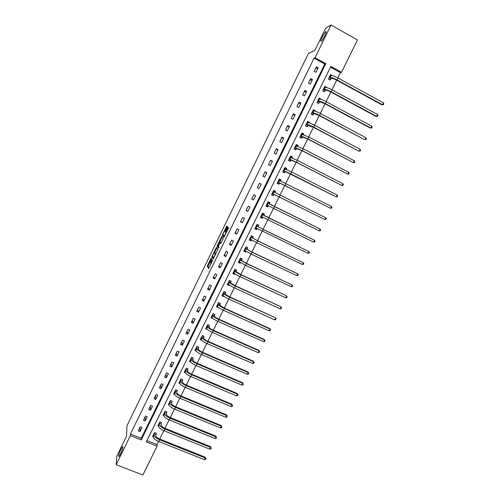 <?xml version="1.0" encoding="UTF-8"?>
<svg xmlns="http://www.w3.org/2000/svg" width="500" height="500" viewBox="0 0 500 500"><rect width="100%" height="100%" fill="white"/><g stroke="black" fill="none" stroke-linecap="round" stroke-linejoin="round"><path stroke-width="0.75" d="M211.337 257.744L207.269 266.106L208.538 268.612L212.725 260.163L210.65 263.263L212.019 258.925L209.844 261.7L211.337 257.744M321.163 41.288C322.312 40.881 326.375 33.344 326.256 31.825L325.913 31.556C324.706 32.069 320.719 39.5 320.838 41.013L321.163 41.288M118.65 455.956L118.644 456.125C118.575 458.562 122.837 449.675 122.869 447.306L122.875 447.169C122.931 444.762 118.725 453.512 118.65 455.956M227.062 227.275L227.306 226.488L226.856 226.012L226.431 226.6L222.231 235.419L223.794 237.362L224.219 236.775L228.244 228.531L228.506 227.781L227.931 227.144L225.794 231.238L225.844 232.469C225.362 234.244 224.75 235.444 224 236.062L222.944 234.7C223.419 232.963 224.025 231.775 224.769 231.15L227.062 227.275M116.163 464.719L116.781 456.2L126.494 436.312L126.975 425.763L308.444 53.463L314.887 50.344L325.788 28.012L331.019 25L357.475 39.925L341.512 72.275L330.838 66.406L146.312 441.906L157.075 446.175L142.85 475L116.163 464.719L130.387 435.6L141.263 439.906L325.831 63.65L315.038 57.713L331.019 25M130.444 434.006L141.256 438.3L324.794 64.044L314.062 58.144L130.444 434.006L130.387 435.6M314.062 58.144L315.038 57.713M216.481 247.281L211.887 256.631L213.244 258.969L217.925 249.444L216.481 247.281M217.319 245.287L221.663 236.663L223.194 238.581L222.944 239.387L220.8 243.487L220.188 242.662L219.769 243.244L218.375 246.312L219.019 247.275L218.531 248.219L217.062 246.088L217.319 245.287L217.8 245.519M140.025 431.606L142.037 427.5L140.231 426.781L138.225 430.887L140.025 431.606L140.025 427.2M145.256 420.919L147.275 416.8L145.475 416.075L143.456 420.194L145.256 420.919L145.181 416.669M150.506 410.206L152.531 406.075L150.731 405.337L148.706 409.469L150.506 410.206L150.35 406.1M155.769 399.45L157.8 395.306L156 394.562L153.969 398.713L155.769 399.45L155.538 395.506M161.056 388.669L163.088 384.506L161.287 383.756L159.25 387.919L161.056 388.669L160.744 384.875M166.35 377.85L168.394 373.675L166.594 372.919L164.55 377.094L166.35 377.85L165.963 374.212M171.669 366.994L173.719 362.812L171.919 362.044L169.869 366.231L171.669 366.994L171.2 363.512M177 356.106L179.056 351.912L177.256 351.138L175.2 355.337L177 356.106L176.45 352.788M182.35 345.188L184.412 340.975L182.613 340.194L180.55 344.406L182.35 345.188L181.719 342.025M187.712 334.225L189.781 330.006L187.987 329.219L185.919 333.444L187.712 334.225L187 331.225M193.1 323.237L195.175 319L193.375 318.206L191.3 322.444L193.1 323.237L192.3 320.394M198.5 312.213L200.581 307.962L198.781 307.156L196.7 311.413L198.5 312.213L197.619 309.531M203.912 301.15L206.006 296.887L204.206 296.075L202.119 300.338L203.912 301.15L202.95 298.631M209.35 290.056L211.444 285.775L209.65 284.956L207.55 289.237L209.35 290.056L208.3 287.7M214.8 278.919L216.9 274.631L215.106 273.8L213.006 278.094L214.8 278.919L213.669 276.737M220.269 267.756L222.381 263.45L220.581 262.613L218.475 266.919L220.269 267.756L219.056 265.738M225.756 256.55L227.875 252.231L226.075 251.388L223.962 255.712L225.756 256.55L224.456 254.7M231.262 245.312L233.381 240.981L231.588 240.131L229.462 244.462L231.262 245.312L229.875 243.631M236.781 234.037L238.912 229.694L237.119 228.831L234.988 233.181L236.781 234.037L235.312 232.525M242.325 222.725L244.456 218.369L242.662 217.5L240.525 221.863L242.325 222.725L240.763 221.381M247.881 211.381L250.025 207.006L248.231 206.131L246.088 210.506L247.881 211.381L246.231 210.206M253.456 199.994L255.606 195.606L253.812 194.725L251.663 199.112L253.456 199.994L251.719 198.994M259.05 188.575L261.206 184.169L259.413 183.281L257.256 187.681L259.05 188.575M264.662 177.119L266.825 172.7L265.031 171.8L262.869 176.219L264.662 177.119M270.294 165.619L272.462 161.188L270.669 160.281L268.5 164.713L270.294 165.619M275.938 154.088L278.119 149.644L276.325 148.725L274.144 153.175L275.938 154.088M281.606 142.519L283.788 138.056L282 137.131L279.812 141.594L281.606 142.519M287.288 130.912L289.481 126.438L287.688 125.5L285.5 129.981L287.288 130.912M292.994 119.269L295.194 114.775L293.4 113.831L291.2 118.325L292.994 119.269M298.712 107.581L300.919 103.081L299.131 102.125L296.925 106.631L298.712 107.581M304.456 95.862L306.669 91.344L304.881 90.381L302.669 94.906L304.456 95.862M310.212 84.1L312.438 79.569L310.644 78.6L308.425 83.138L310.212 84.1M315.994 72.3L318.219 67.756L316.431 66.775L314.206 71.325L315.994 72.3M146.969 440.562L156.981 444.538L158.525 441.419M159.694 439.044L163.825 430.669M164.988 428.312L169.144 419.888M170.294 417.556L174.475 409.069M175.613 406.763L179.825 398.219M180.956 395.938L185.194 387.331M186.312 385.075L190.581 376.413M191.681 374.175L195.981 365.456M197.075 363.244L201.406 354.469M202.481 352.281L206.838 343.444M207.906 341.281L212.294 332.381M213.35 330.244L217.769 321.287M218.806 319.175L223.256 310.156M224.288 308.069L228.762 298.988M229.781 296.931L234.288 287.787M235.294 285.75L239.831 276.55M240.819 274.538L245.387 265.275M246.369 263.288L250.969 253.962M251.938 252.006L256.562 242.619M257.519 240.681L262.181 231.231M263.119 229.325L267.812 219.812M268.738 217.931L273.463 208.35M274.375 206.5L279.125 196.869M280.044 195.012L284.794 185.369M285.731 183.469L290.487 173.831M291.444 171.894L296.194 162.256M297.169 160.281L301.925 150.644M302.919 148.625L307.669 138.994M308.681 136.938L313.431 127.306M314.469 125.206L319.219 115.575M320.269 113.438L325.019 103.812M326.094 101.631L330.838 92.006M331.938 89.781L336.681 80.162M337.8 77.9L340.4 72.625L330.462 67.162M155.825 434.344L156.369 433.237L154.588 432.525L152.575 436.613L153.225 436.869M161.062 423.713L161.606 422.6L159.825 421.881L157.806 425.975L158.488 426.25L158.35 424.869M166.312 413.044L166.863 411.931L165.075 411.2L163.056 415.312L163.775 415.606M171.581 402.337L172.131 401.225L170.35 400.487L168.319 404.613L169.088 404.925M176.869 391.606L177.419 390.487L175.637 389.738L173.6 393.875L174.425 394.219M182.169 380.831L182.719 379.712L180.938 378.963L178.894 383.113L179.806 383.494M187.488 370.031L188.044 368.906L186.256 368.144L184.213 372.312L185.219 372.738M192.819 359.194L193.375 358.062L191.594 357.3L189.537 361.475L190.688 361.969M198.175 348.325L198.731 347.194L196.95 346.419L194.887 350.606L196.213 351.181M203.544 337.419L204.1 336.281L202.319 335.5L200.25 339.706L201.819 340.387M208.925 326.481L209.488 325.337L207.706 324.55L205.631 328.769L207.431 329.519M214.325 315.506L214.894 314.363L213.113 313.562L211.031 317.794L212.881 318.45M219.75 304.494L220.312 303.35L218.531 302.544L216.444 306.788L218.344 307.344M225.181 293.45L225.75 292.3L223.969 291.488L221.875 295.744L223.656 296.556L223.831 296.206M230.637 282.375L231.206 281.219L229.425 280.4L227.325 284.669L229.106 285.487L229.331 285.031M236.106 271.262L236.681 270.1L234.9 269.275L232.794 273.556L234.569 274.381L234.85 273.819M241.594 260.113L242.169 258.95L240.387 258.113L238.275 262.406L240.056 263.244L240.381 262.575M247.1 248.925L247.675 247.763L245.9 246.919L243.775 251.225L245.556 252.069L245.938 251.294M252.625 237.706L253.2 236.537L251.425 235.681L249.294 240.006L251.075 240.856L251.513 239.975M258.169 226.45L258.744 225.275L256.969 224.412L254.831 228.75L256.613 229.613L257.1 228.619M263.725 215.156L264.306 213.981L262.525 213.113L260.387 217.463L262.162 218.325L262.706 217.225M269.3 203.825L269.881 202.644L268.106 201.769L265.956 206.137L267.738 207.006L268.319 205.831M274.9 192.463L275.481 191.275L273.706 190.394L271.55 194.775L273.325 195.656L273.906 194.469M280.55 180.975L281.094 179.869L279.319 178.975L277.156 183.375L278.931 184.262L279.519 183.075M286.238 169.431L286.731 168.425L284.95 167.525L282.781 171.938L284.562 172.831L285.144 171.644M291.938 157.844L292.381 156.95L290.606 156.037L288.425 160.463L290.206 161.369L290.794 160.175M297.663 146.225L298.05 145.431L296.275 144.512L294.094 148.95L295.869 149.869L296.456 148.669M303.4 134.562L303.738 133.875L301.962 132.95L299.769 137.406L301.544 138.325L302.137 137.125M309.156 122.863L309.444 122.287L307.669 121.35L305.469 125.819L307.244 126.75L307.838 125.544M314.938 111.125L315.169 110.656L313.394 109.712L311.188 114.194L312.962 115.131L313.556 113.925M320.731 99.35L320.913 98.987L319.137 98.038L316.925 102.531L318.7 103.481L319.294 102.269M326.55 87.531L324.9 86.325L322.681 90.831L324.456 91.794L325.056 90.575M332.388 75.681L330.681 74.569L328.456 79.094L330.225 80.062L330.831 78.838M340.4 72.625L341.512 72.275M156.981 444.538L157.075 446.175M141.256 438.3L141.263 439.906M324.794 64.044L325.831 63.65M218.225 307.587L217.981 307.044M223.656 296.556L223.219 295.7M229.106 285.487L228.487 284.438M234.569 274.381L233.863 273.331M240.056 263.244L239.219 262.169M245.556 252.069L244.55 250.95M251.075 240.856L249.819 239.656M256.613 229.613L255.037 228.331M262.162 218.325L260.519 217.2M267.738 207.006L266.012 206.031M261.206 184.169L259.344 183.412M275.481 191.275L273.644 190.512M266.825 172.7L264.875 172.119M281.094 179.869L279.181 179.256M272.462 161.188L270.425 160.781M286.731 168.425L284.731 167.969M278.119 149.644L275.988 149.412M292.381 156.95L290.663 156.7M283.788 138.056L281.569 138.006M298.05 145.431L296.537 145.331M289.481 126.438L287.169 126.569M303.738 133.875L302.356 133.887M295.194 114.775L292.787 115.087M309.444 122.287L308.15 122.381M300.919 103.081L298.425 103.575M315.169 110.656L313.931 110.825M306.669 91.344L304.075 92.019M320.913 98.987L319.969 99.175M312.438 79.569L309.75 80.431M326.675 87.287L326.094 87.431M318.219 67.756L315.444 68.8M209.994 262.05L207.963 266.431L208.869 268.212M212.763 256.388L212.594 257L213.55 258.612M216.906 247.906L214.6 252.606M212.625 255.3L212.444 255.863L213.631 257.856L213.925 257.462L215.275 253.981L214.412 252.519L212.625 255.3M215.037 252.812L215.825 253.969M219.806 241.938L221.938 237.569L221.244 237.237M222.119 237.237L221.938 237.569M218.787 247.894L217.062 246.088M219.562 241.825C218.831 242.425 218.231 243.606 217.75 245.369L218.113 245.963L218.531 245.394L219.919 242.331L219.562 241.825L220.212 242.125M220.581 242.85L219.906 242.288M220.263 242.15L220.606 242.613M217.956 245.738L217.756 246.412M227.656 227.812L227.95 227.162M228.431 227.669L226.325 232.456M223.162 235.056L222.938 235.794L224.025 237.125M227.319 226.588L225.012 231.262M156.075 433.119L155.863 435.944C156.131 437 157.356 438.013 159.55 438.981L205.219 457.2L205.994 458.663L205.656 459.338L204.544 459.738L158.75 441.512C155.456 440.056 153.619 438.531 153.225 436.938L153.119 435.506M204.544 459.738L205.387 458.044L159.6 439.794C156.306 438.331 154.462 436.812 154.069 435.225L154.044 433.631M205.994 458.663L205.219 457.2M155.787 434.531L154.006 433.819M161.306 422.481L161.125 425.256C161.412 426.281 162.65 427.281 164.838 428.256L210.5 446.662L211.281 448.106L210.944 448.787L209.838 449.175L164.05 430.763C160.756 429.3 158.9 427.794 158.488 426.25L159.331 424.531L159.281 422.987M209.838 449.175L210.688 447.481L164.9 429.038C161.606 427.569 159.75 426.069 159.331 424.531M211.281 448.106L210.5 446.662M161.025 423.894L159.244 423.169M166.55 411.8L166.406 414.538C166.706 415.531 167.95 416.512 170.144 417.494L215.8 436.087L216.594 437.525L216.25 438.2L215.144 438.581L169.369 419.981C166.075 418.506 164.206 417.019 163.762 415.525L163.6 414.2M215.144 438.581L216 436.881L170.225 418.25C166.925 416.775 165.056 415.294 164.613 413.806L164.531 412.312M216.594 437.525L215.8 436.087M166.281 413.219L164.494 412.494M171.812 401.094L171.7 403.781C172.019 404.744 173.275 405.712 175.469 406.7L221.112 425.481L221.912 426.906L221.575 427.587L220.469 427.956L174.706 409.169C171.406 407.681 169.525 406.219 169.056 404.769L168.869 403.494M220.469 427.956L221.325 426.25L175.562 407.431C172.262 405.944 170.375 404.481 169.906 403.044L169.8 401.606M221.912 426.906L221.112 425.481M171.55 402.512L169.769 401.781M177.094 390.35L177.013 392.994C177.344 393.919 178.612 394.881 180.806 395.875L226.444 414.844L227.256 416.256L226.912 416.938L225.812 417.294L180.056 398.312C176.756 396.825 174.856 395.381 174.363 393.981L174.15 392.756M225.812 417.294L226.675 415.588L180.912 396.575C177.613 395.081 175.712 393.638 175.219 392.25L175.081 390.863M227.256 416.256L226.444 414.844M176.838 391.775L175.05 391.031M182.387 379.569L182.338 382.175C182.694 383.069 183.969 384.012 186.163 385.012L231.794 404.175L232.613 405.569L232.269 406.256L231.175 406.606L185.425 387.431C182.119 385.931 180.212 384.506 179.694 383.156L179.45 381.987M231.175 406.606L232.037 404.888L186.287 385.681C182.981 384.181 181.069 382.762 180.544 381.419L180.387 380.081M232.613 405.569L231.794 404.175M182.138 381.006L180.356 380.256M187.7 368.756L187.681 371.319C188.056 372.181 189.338 373.113 191.537 374.113L237.156 393.469L237.987 394.85L237.644 395.538L236.55 395.875L190.806 376.512C187.506 375 185.581 373.6 185.031 372.3L184.762 371.181M236.55 395.875L237.413 394.156L191.675 374.756C188.369 373.244 186.438 371.844 185.894 370.556L185.706 369.275M237.987 394.85L237.156 393.469M187.456 370.2L185.675 369.438M193.025 357.912L193.044 360.431C193.438 361.256 194.731 362.175 196.925 363.181L242.537 382.731L243.375 384.1L243.031 384.787L241.944 385.119L196.213 365.556C192.906 364.038 190.963 362.656 190.394 361.406L190.094 360.344M241.944 385.119L242.812 383.394L197.081 363.8C193.769 362.281 191.831 360.9 191.256 359.663L191.038 358.431M243.375 384.1L242.537 382.731M192.794 359.356L191.012 358.594M195.287 349.787L195.631 349.938M198.369 347.031L198.425 349.506C198.831 350.3 200.138 351.2 202.331 352.219L247.938 371.962L248.781 373.312L248.438 374.006L247.356 374.325L201.631 354.569C198.319 353.044 196.369 351.681 195.769 350.481L195.444 349.475M247.356 374.325L248.225 372.594L202.5 352.806C199.194 351.275 197.237 349.919 196.631 348.725L196.388 347.55M248.781 373.312L247.938 371.962M198.15 348.481L196.363 347.713M200.637 338.919L201.038 339.094M203.725 336.119L203.819 338.544C204.244 339.306 205.556 340.194 207.756 341.219L253.35 361.156L254.206 362.494L253.863 363.188L252.781 363.5L207.069 343.544C203.756 342.006 201.788 340.669 201.163 339.519L200.812 338.569M252.781 363.5L253.65 361.756L207.944 341.775C204.631 340.238 202.656 338.9 202.031 337.762L201.756 336.637M254.206 362.494L253.35 361.156M203.519 337.575L201.737 336.794M206 328.013L206.469 328.219M209.106 325.169L209.231 327.55C209.675 328.275 211 329.156 213.2 330.181L258.781 350.319L259.65 351.644L259.3 352.337L258.225 352.638L212.525 332.488C209.206 330.938 207.225 329.619 206.575 328.525L206.194 327.625M258.225 352.638L259.1 350.894L213.4 330.712C210.081 329.162 208.1 327.844 207.444 326.763L207.144 325.694M259.65 351.644L258.781 350.319M208.906 326.631L207.125 325.844M211.381 317.075L211.931 317.319M214.494 314.188L214.662 316.525C215.125 317.213 216.456 318.075 218.663 319.113L264.231 339.444L265.106 340.756L264.756 341.456L263.688 341.737L217.994 321.394C214.681 319.837 212.681 318.538 212 317.494L211.594 316.65M263.688 341.737L264.562 339.994L218.875 319.613C215.556 318.056 213.556 316.756 212.875 315.725L212.544 314.706M265.106 340.756L264.231 339.444M214.306 315.656L212.525 314.856M216.781 306.1L217.431 306.394M218.519 302.575L219.9 303.2L220.113 305.456L224.137 308.006L269.7 328.537L270.581 329.837L270.231 330.538L269.163 330.812L223.481 310.262C220.169 308.7 218.156 307.419 217.45 306.431L217.006 305.637M269.163 330.812L270.044 329.056L224.369 308.475C221.044 306.913 219.031 305.637 218.319 304.65L217.969 303.694M270.581 329.837L269.7 328.537M219.731 304.644L217.95 303.837M222.2 295.087L222.987 295.45M223.938 291.556L225.319 292.188L225.169 293.594L225.575 294.363L229.631 296.863L275.181 317.594L229.875 297.3C226.556 295.731 224.525 294.475 223.787 293.544L223.4 292.644M222.444 294.594L222.913 295.325L223.787 293.544M274.662 319.844L275.544 318.087L276.075 318.881L275.725 319.581L274.662 319.844L228.994 299.094C225.669 297.525 223.644 296.269 222.913 295.325M225.169 293.594L223.388 292.781M227.631 284.044L228.7 284.538M229.375 280.5L230.763 281.137L230.625 282.512L231.056 283.225L235.144 285.681L280.681 306.619L235.4 286.094C232.081 284.513 230.037 283.281 229.269 282.4L228.856 281.556M227.894 283.512L228.388 284.194L229.269 282.4M280.175 308.85L281.062 307.081L281.588 307.887L281.231 308.594L280.175 308.85L234.519 287.894C231.194 286.312 229.15 285.081 228.388 284.194M230.625 282.512L228.844 281.694M233.081 272.969L234.513 273.581M234.831 269.406L236.213 270.05L236.094 271.394L236.556 272.056L240.675 274.469L286.2 295.613L240.95 274.85C237.625 273.263 235.562 272.05 234.769 271.225L234.331 270.431M233.363 272.4L233.888 273.019L234.769 271.225M285.706 297.812L286.594 296.044L287.113 296.863L286.762 297.569L285.706 297.812L240.056 276.656C236.731 275.069 234.675 273.856 233.888 273.019M236.094 271.394L234.312 270.569M238.55 261.856L240.113 262.394M240.306 258.281L241.688 258.931L241.588 260.244L242.075 260.85L246.219 263.219L292.144 284.969L246.513 263.575L240.287 260.012L239.819 259.275M241.406 258.594L241.688 258.931M238.85 261.25L239.4 261.812L240.287 260.012M291.256 286.744L292.144 284.969L292.663 285.8L292.306 286.512L291.256 286.744L245.619 265.381L239.4 261.812M241.588 260.244L239.806 259.406M244.031 250.706L245.731 251.156M245.794 247.125L247.181 247.781L247.094 249.056L247.613 249.606L251.788 251.938L297.712 273.856L252.094 252.256L245.825 248.762L245.325 248.081M246.737 247.312L247.181 247.781M244.35 250.062L244.938 250.569L245.825 248.762M296.819 275.637L297.712 273.856L298.225 274.706L297.869 275.419L296.819 275.637L251.2 254.075L244.938 250.569M247.094 249.056L245.312 248.212M249.537 239.519L250.919 240.181L251.363 239.881M251.306 235.925L252.688 236.588L252.619 237.831L253.162 238.331L257.369 240.613L303.3 262.712L257.694 240.906L250.85 236.856M251.981 235.95L252.688 236.588M249.869 238.837L250.487 239.288L251.375 237.475M302.4 264.5L303.3 262.712L303.806 263.575L303.444 264.294L302.4 264.5L256.794 242.725L250.487 239.288M252.619 237.831L250.837 236.981M255.056 228.3L256.438 228.962L257.006 228.562M256.831 224.694L258.212 225.362L258.163 226.569L258.738 227.019L262.975 229.256L308.906 251.531L263.306 229.513L256.388 225.588M256.994 224.425L258.212 225.362M255.413 227.581L256.056 227.969L256.95 226.156M308.006 253.325L308.906 251.531L309.4 252.413L309.044 253.125L308.006 253.325L256.056 227.969M258.163 226.569L256.381 225.712M260.594 217.044L261.975 217.712L262.669 217.206M262.375 213.425L263.756 214.1L263.725 215.275L264.325 215.669L314.525 240.312L261.95 214.288M262.45 213.263L263.756 214.1M260.969 216.287L261.637 216.619L262.538 214.794M313.625 242.113L314.525 240.312L315.019 241.213L314.656 241.931L313.625 242.113L261.637 216.619M263.725 215.275L261.944 214.406M266.15 205.75L267.531 206.431L268.35 205.8M267.931 202.125L269.312 202.806L269.3 203.944L269.931 204.281L320.169 229.062L267.525 202.95M267.95 202.087L269.312 202.806M266.537 204.956L267.244 205.231L268.144 203.4M319.262 230.869L320.169 229.062L320.65 229.975L320.294 230.694L319.262 230.869L267.244 205.231M269.3 203.944L267.525 203.069M271.7 194.469L273.106 195.106L271.725 194.419M273.512 190.781L274.894 191.469L274.9 192.494M274 194.4L324.919 219.587L272.869 193.8L274 194.4L273.106 195.106M325.825 217.775L326.306 218.7L325.944 219.425L324.919 219.587L325.825 217.775L273.119 191.575M277.225 183.231L278.694 183.75L277.312 183.056M279.106 179.406L280.487 180.1L280.506 180.956M279.613 183L330.588 208.269L278.506 182.338L279.613 183L278.694 183.75M331.5 206.45L331.975 207.387L331.613 208.113L330.588 208.269L331.5 206.45L278.731 180.169M282.869 171.981L284.3 172.35L282.925 171.656M284.725 167.994L286.106 168.694L286.131 169.387M285.244 171.562L336.281 196.912L290.756 173.869L283.463 170.662L285.244 171.562L284.3 172.35M337.194 195.087L337.663 196.044L337.3 196.769L336.281 196.912L337.194 195.087L291.669 172.006L284.363 168.719M289.012 160.763L289.931 160.919L288.55 160.219M290.356 156.544L291.737 157.25L291.769 157.775M290.887 160.087L296.05 162.181L341.994 185.519L296.481 162.256L289.844 159.3L289.113 159.181L290.887 160.087L289.931 160.919M342.906 183.688L343.369 184.662L343.006 185.394L341.994 185.519L342.906 183.688L297.4 160.394L290.012 157.238M294.95 149.394L295.575 149.45L294.194 148.744M296.006 145.056L297.419 146.131M296.556 148.575L301.775 150.569L347.719 174.094L302.225 150.612L295.538 147.725L294.781 147.662L296.556 148.575L295.575 149.45M348.638 172.256L349.094 173.244L348.731 173.975L347.719 174.094L348.638 172.256L303.144 148.744L295.681 145.712M300.8 137.938L299.856 137.231M301.675 133.531L303.075 134.45M302.238 137.031L307.519 138.919L353.469 162.625L307.987 138.931L301.256 136.113L300.462 136.106L302.238 137.031L301.238 137.944M354.387 160.787L354.837 161.788L354.469 162.519L353.469 162.625L354.387 160.787L308.913 137.05L301.369 134.156M306.613 126.419L305.538 125.681M307.362 121.969L308.75 122.737M307.944 125.444L313.288 127.225L358.631 151.081L313.769 127.206C310.413 125.494 308.156 124.581 306.988 124.462L306.169 124.513L307.944 125.444L306.919 126.4M360.156 149.275L360.6 150.294L360.231 151.031L359.231 151.125L360.156 149.275L314.694 125.325C311.344 123.612 309.081 122.7 307.906 122.587L307.075 122.562M312.419 114.844L311.238 114.094M313.069 110.369L314.106 110.919M313.663 113.819L314.519 113.719L319.069 115.5L364.4 139.569L319.569 115.444C316.212 113.725 313.938 112.831 312.738 112.775L311.894 112.881L313.663 113.819L312.619 114.825M365.944 137.731L366.381 138.763L366.012 139.5L365.019 139.581L365.944 137.731L320.5 113.556C317.144 111.831 314.869 110.944 313.663 110.894L312.8 110.925M318.219 103.225L316.956 102.469M318.794 98.731L319.569 99.15M319.406 102.163L320.294 102L324.875 103.731L370.188 128.025L370.819 128.006L325.387 103.644C322.031 101.912 319.738 101.044 318.512 101.044L317.631 101.213L319.406 102.163L318.337 103.206M371.75 126.144L372.181 127.194L371.812 127.938L370.819 128.006L371.75 126.144L326.325 101.75C322.962 100.019 320.669 99.156 319.438 99.162L318.538 99.256M324.025 91.562L322.694 90.806M324.538 87.056L325.175 87.406M325.163 90.463L326.081 90.244C326.925 90.206 328.462 90.769 330.694 91.925L375.994 116.444L376.644 116.388L331.225 91.806C327.869 90.062 325.556 89.225 324.3 89.281L323.394 89.506L325.163 90.463L324.075 91.55M377.575 114.525L378 115.588L377.625 116.337L376.644 116.388L377.575 114.525L332.163 89.906C328.806 88.162 326.494 87.325 325.231 87.387L324.3 87.544M377.625 116.337L375.994 116.444M330.3 75.344L330.838 75.644M330.944 78.725L331.887 78.444C332.756 78.375 334.3 78.919 336.538 80.081L381.819 104.819L382.481 104.738L337.088 79.931C333.725 78.175 331.4 77.356 330.106 77.475L329.169 77.756L330.944 78.725L329.837 79.85M383.419 102.869L383.837 103.944L383.462 104.694L382.481 104.738L383.419 102.869L338.025 78.019C334.663 76.269 332.337 75.456 331.044 75.581L330.081 75.794M383.462 104.694L381.819 104.819M210.625 262.331L210.056 262.069M211.169 263.5L210.731 263.3M207.969 266.469L207.275 266.15M208.231 265.656L207.537 265.338M212.594 257L211.9 256.675M212.562 256.062L212.156 255.869M216.762 248.169L216.069 247.844M215.769 254.088L215.244 253.844M215.106 252.844L214.412 252.519M220.894 242.994L220.188 242.662M224.462 236.281L224.044 236.081M226.275 232.562L225.812 232.344M226.244 232.369L225.544 232.031M226.494 231.575L225.794 231.238M228.2 228.075L227.5 227.738M222.938 235.794L222.244 235.463M223.088 234.956L222.494 234.675M227.125 226.931L226.431 226.6M153.225 436.938L154.069 435.225M158.75 441.512L159.6 439.794M164.05 430.763L164.9 429.038M163.762 415.525L164.613 413.806M169.369 419.981L170.225 418.25M169.056 404.769L169.906 403.044M174.706 409.169L175.562 407.431M174.363 393.981L175.219 392.25M180.056 398.312L180.912 396.575M179.694 383.156L180.544 381.419M185.425 387.431L186.287 385.681M185.031 372.3L185.894 370.556M190.806 376.512L191.675 374.756M190.394 361.406L191.256 359.663M196.213 365.556L197.081 363.8M195.769 350.481L196.631 348.725M201.631 354.569L202.5 352.806M201.163 339.519L202.031 337.762M207.069 343.544L207.944 341.775M206.575 328.525L207.444 326.763M212.525 332.488L213.4 330.712M212 317.494L212.875 315.725M217.994 321.394L218.875 319.613M217.45 306.431L218.319 304.65M223.481 310.262L224.369 308.475M228.994 299.094L229.875 297.3M234.519 287.894L235.4 286.094M240.056 276.656L240.95 274.85M245.619 265.381L246.513 263.575M251.2 254.075L252.094 252.256M256.794 242.725L257.694 240.906M262.406 231.344L263.306 229.513M268.038 219.919L268.944 218.088M273.694 208.463L274.6 206.625M272.869 193.8L273.769 191.969M279.363 196.969L280.269 195.125M278.506 182.338L279.413 180.5M285.05 185.438L285.963 183.588M284.169 170.837L285.075 168.994M290.756 173.869L291.669 172.006M289.844 159.3L290.756 157.45M296.481 162.256L297.4 160.394M295.538 147.725L296.456 145.869M302.225 150.612L303.144 148.744M301.256 136.113L302.175 134.25M307.987 138.931L308.913 137.05M306.988 124.462L307.906 122.587M313.769 127.206L314.694 125.325M312.738 112.775L313.663 110.894M319.569 115.444L320.5 113.556M318.512 101.044L319.438 99.162M325.387 103.644L326.325 101.75M324.3 89.281L325.231 87.387M331.225 91.806L332.163 89.906M330.106 77.475L331.044 75.581M337.088 79.931L338.025 78.019M119.087 456.294L118.644 456.125M321.244 41.238L320.838 41.013M207.963 266.431L207.269 266.106M212.581 256.956L211.887 256.631M215.719 254.188L215.275 253.981M220.619 242.662L219.919 242.331M217.75 246.369L217.056 246.044M226.231 232.65L225.844 232.469M226.231 232.319L225.531 231.988M222.931 235.75L222.231 235.419"/></g></svg>
